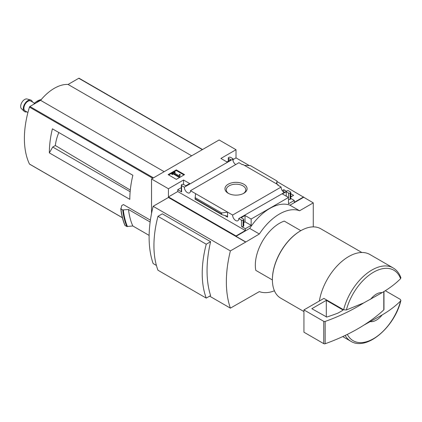 <?xml version="1.0" encoding="UTF-8"?>
<svg xmlns="http://www.w3.org/2000/svg" width="422" height="422" viewBox="0 0 422 422"><rect width="100%" height="100%" fill="white"/><g stroke="black" fill="none" stroke-linecap="round" stroke-linejoin="round"><path stroke-width="0.63" d="M283.547 192.094L284.349 192.242M290.753 195.94L291.66 196.462M235.729 164.559A4.325 2.495 60 0 1 232.838 159.178L233.076 158.793L230.549 157.337A1.139 0.659 0 0 0 228.94 157.337L228.618 157.522A1.139 0.659 0 0 0 228.286 157.986A1.139 0.659 0 0 0 228.618 158.45L230.871 159.753L227.01 161.979L220.891 158.45L236.019 149.715L236.019 157.891L249.344 165.588M277.017 181.56L313.272 202.866L299.594 210.763A44.637 25.774 120 0 0 259.356 233.994L245.678 242.08L168.425 197.475L153.133 206.305L230.386 250.905A110.807 63.975 120 0 0 230.386 308.144L259.356 291.607A44.637 25.774 120 0 0 274.427 290.8M313.272 226.883L313.272 202.866M236.019 149.715L219.123 139.962L151.524 178.986L168.425 188.745L183.554 180.009L189.668 183.538L185.807 185.77L183.554 184.467A1.139 0.659 0 0 0 181.945 184.467L181.624 184.657A1.139 0.659 0 0 0 181.286 185.121A1.139 0.659 0 0 0 181.624 185.585L184.361 187.168L232.838 159.178M284.017 192.437A4.325 2.495 60 0 1 281.121 187.052L277.687 185.073L278.14 184.81L278.14 185.332M287.456 190.712L238.752 218.57L241.495 220.152A1.139 0.659 0 0 0 243.104 220.152L243.425 219.962A1.139 0.659 0 0 0 243.758 219.498A1.139 0.659 0 0 0 243.425 219.034L241.173 217.736L245.034 215.505L251.148 219.034L288.49 197.475L282.371 193.946L286.237 191.715L288.49 193.018A1.139 0.659 0 0 0 290.099 193.018L290.42 192.833A1.139 0.659 0 0 0 290.753 192.369A1.139 0.659 0 0 0 290.42 191.904L287.909 190.454L287.456 190.712M282.239 190.623L283.821 189.71L283.821 191.941M290.753 193.714L293.591 195.349L290.753 196.99M283.821 189.71L286.28 191.129M278.14 184.81L242.845 164.432L242.392 164.696L238.947 162.702L190.47 190.691L232.643 215.041L281.121 187.052M233.076 158.793L233.076 160.877M243.847 184.224A11.072 6.393 180 0 1 243.847 193.26A11.072 6.393 180 0 1 228.191 193.26A11.072 6.393 180 0 1 228.191 184.224A11.072 6.393 180 0 1 243.847 184.224M227.331 161.795L226.366 161.61M288.49 193.018L288.49 203.794L294.282 200.45L294.282 202.307L303.618 196.921M233.076 159.595L236.019 157.891M176.327 179.366L184.535 174.629L176.327 169.887L168.12 174.629L176.327 179.366M184.361 187.168A4.325 2.495 -120 0 0 186.171 191.62A4.325 2.495 -120 0 0 189.578 192.859A4.325 2.495 -120 0 0 190.47 190.691M232.643 215.041A4.325 2.495 -120 0 0 234.453 219.498A4.325 2.495 -120 0 0 237.86 220.738A4.325 2.495 -120 0 0 238.752 218.57M294.282 200.45L290.753 198.414M370.563 299.325A15.93 9.2 -60 0 1 382.168 292.625L363.78 302.885L346.383 309.97L343.613 309.785L323.885 298.396L303.94 309.912L303.94 332.214L323.753 343.656A1.139 0.659 0 0 0 325.162 343.745A182.088 105.125 0 0 0 363.78 325.188L382.168 314.923A15.93 9.2 -60 0 1 370.563 321.627M343.613 309.785A42.337 24.444 -60 0 1 393.119 267.912C396.706 270.038 399.291 273.303 400.879 277.702L400.605 278.662C395.535 283.737 389.39 288.395 382.168 292.625M168.425 188.745L168.425 196.921L236.019 235.945L236.019 236.32L245.678 241.896M151.524 178.986L151.524 213.569M236.019 235.945L245.356 230.554L245.356 228.698L251.148 225.353L251.148 219.034M303.618 197.29L289.935 205.192A44.637 25.774 -60 0 0 249.703 228.418L236.019 236.32M241.495 220.152L241.495 226.466A1.139 0.659 0 0 0 243.104 226.466L243.425 226.282A1.139 0.659 0 0 0 243.758 225.817L243.758 219.498M241.495 226.466L245.356 228.698M251.148 225.353L245.034 221.824L243.758 222.558M227.569 217.13L227.569 212.113L221.65 212.968L221.65 214.107L222.083 214.74L226.878 216.111L227.569 217.13L224.683 215.463M195.096 199.089L195.544 193.619M181.286 187.632L177.757 189.673L181.624 191.904A1.139 0.659 0 0 1 181.286 191.435L181.286 185.121M290.42 192.833L290.42 199.152A1.139 0.659 0 0 0 290.753 198.683L290.753 192.369M290.42 199.152L290.099 199.337A1.139 0.659 0 0 1 288.49 199.337M276.879 184.087L277.017 181.006L276.5 183.865M244.47 165.371L250.388 165.63L277.017 181.006M153.133 206.305A110.807 63.975 120 0 0 153.133 263.544L156.414 265.438M209.623 296.16L230.386 308.144M157.96 216.338L162.322 213.822L210.604 241.7A110.807 63.975 120 0 0 210.604 295.595L206.247 298.111L157.96 270.233A98.553 56.901 120 0 1 157.96 216.338L206.247 244.217A98.553 56.901 120 0 0 206.247 298.111M55.773 130.773L52.397 128.821A88.541 51.12 120 0 0 49.342 152.885L52.718 147.03L55.34 145.521A34.193 19.739 -60 0 1 58.822 132.534M130.303 190.064L55.34 145.521M130.145 191.73L52.718 147.03M150.401 220.152L123.44 204.591L121.705 205.593L120.966 208.911L120.782 208.563M149.124 235.392L132.814 225.97L126.843 226.524A95.483 55.129 -60 0 1 122.733 209.929L120.966 208.911A95.483 55.129 -60 0 0 125.076 225.506L124.901 225.153M122.733 209.929L128.483 209.502L150.142 222.009M126.843 226.524L125.076 225.506M289.935 205.192L299.594 210.763M249.703 228.418L259.356 233.994M255.811 270.375L272.396 279.95L255.811 270.375A34.14 19.713 -60 0 1 284.264 221.096L300.844 230.67M245.678 242.08L230.386 250.905M132.814 225.97A90.93 52.497 -60 0 1 128.483 209.502M79.209 78.371A0.68 0.396 120 0 0 79.104 78.255A0.68 0.396 120 0 0 78.761 78.286L68.084 84.453A40.285 23.257 120 0 0 40.575 100.336L29.899 106.502A0.68 0.396 120 0 0 29.45 107.093A88.541 51.12 120 0 0 29.45 164.031A0.68 0.396 120 0 0 29.556 164.147A0.68 0.396 120 0 0 29.709 164.174M191.672 155.808L68.084 84.453M164.163 171.691L40.575 100.336M49.342 152.885L129.812 199.348A88.541 51.12 120 0 1 132.867 175.283L52.397 128.821M382.168 314.923C389.316 310.75 395.461 306.098 400.605 300.965L400.889 300.475L400.288 299.367L385.281 290.705M319.375 300.997A42.337 24.444 -60 0 1 340.127 262.953A42.337 24.444 -60 0 1 369.851 254.477L393.119 267.912M303.94 311.568L280.693 298.143A40.058 23.131 -60 0 1 272.396 279.807A40.058 23.131 -60 0 1 300.717 230.744A40.058 23.131 -60 0 1 320.752 228.761L361.865 252.498M272.396 279.617A39.605 22.867 -60 0 1 272.396 279.433A39.605 22.867 -60 0 1 300.395 230.929A39.605 22.867 -60 0 1 300.559 230.839M210.604 241.7L206.247 244.217M228.687 193.534A9.748 5.628 180 0 1 226.271 189.821A9.748 5.628 180 0 1 232.29 184.625A9.748 5.628 180 0 1 242.914 185.844A9.748 5.628 180 0 1 245.768 189.821A9.748 5.628 180 0 1 243.352 193.534M183.971 174.956L176.327 170.541L176.327 169.887M176.327 170.541L168.679 174.956M179.64 176.301L180.199 174.471L179.63 174.328L178.902 175.668L174.107 172.899L175.088 172.334L174.476 171.981L171.738 173.558L172.35 173.911L173.331 173.347L179.044 176.644L179.64 176.301L179.64 176.95L180.199 174.471M171.738 173.558L171.738 174.212L172.35 174.566L173.331 173.996L179.044 177.293L179.044 176.644M179.044 177.293L179.64 176.95M173.331 173.996L173.331 173.347M172.35 174.566L172.35 173.911M174.666 173.226L175.088 172.983L175.088 172.334M245.356 230.554L177.757 191.53L177.757 189.673M245.034 215.505L245.034 221.824M183.554 180.009L183.554 184.467M168.425 196.921L177.757 191.53M286.237 191.715L286.237 196.177M221.65 212.968L195.027 197.596M383.788 291.634L383.788 309.896A1.139 0.659 0 0 0 383.962 309.553L383.962 291.528M383.788 309.896A182.088 105.125 180 0 1 363.78 325.188M303.94 309.912L323.753 321.353A1.139 0.659 0 0 0 325.162 321.448A182.088 105.125 0 0 0 363.78 302.885M326.311 300.343L311.826 308.704L326.77 317.059A177.082 102.235 0 0 0 338.011 313.082L342.87 310.276L342.87 309.901L326.311 300.343L326.311 317.054M41.467 99.56C38.824 99.924 36.345 101.317 34.04 103.733L34.446 103.875M34.688 103.733A2.274 0.728 -136.2 0 0 34.108 103.68M27.921 112.521L25.072 110.88A5.692 3.286 -60 0 1 24.202 106.318A5.692 3.286 -60 0 1 27.921 101.306A5.692 3.286 -60 0 1 30.764 101.022L34.557 103.211M26.739 111.841A6.588 3.803 -60 0 1 24.196 111.334A6.588 3.803 -60 0 1 23.748 105.954A6.588 3.803 -60 0 1 27.921 100.568A6.588 3.803 -60 0 1 30.722 100.035A6.588 3.803 -60 0 1 32.425 101.982M24.196 111.334L21.485 108.744A5.692 3.286 -60 0 1 21.1 104.097A5.692 3.286 -60 0 1 24.703 99.444A5.692 3.286 -60 0 1 27.119 98.985L30.722 100.035M346.383 309.97A40.702 23.5 -60 0 1 373.496 272.237A40.702 23.5 -60 0 1 400.605 278.662M127.46 226.625A95.193 54.96 -60 0 1 123.335 210.035M202.354 149.641L78.761 78.286M153.487 177.852L29.899 106.502M152.748 178.279L29.45 107.093M122.375 217.678L29.45 164.031M400.605 300.965A40.702 23.5 -60 0 1 374.741 337.948A40.702 23.5 -60 0 1 347.322 334.393M400.9 300.475C394.728 327.018 366.665 351.357 350.782 341.24A42.337 24.444 -60 0 1 345.149 335.448M181.624 185.585L181.624 191.904M243.104 220.152L243.104 226.466M243.425 219.962L243.425 226.282M290.099 193.018L290.099 199.337M228.618 158.45L228.618 161.051M221.65 214.107L195.027 198.736M323.753 321.353L323.753 343.656M325.162 321.448L325.162 343.745M342.87 309.901L342.87 310.276M36.171 102.878A13.657 7.886 -60 0 1 38.703 101.027A13.657 7.886 -60 0 1 40.781 100.088M124.907 225.332C122.834 220.363 121.452 214.809 120.771 208.663M202.555 149.525L79.104 78.255M122.396 217.747L29.556 164.147M350.782 341.24L342.722 336.587M272.396 279.433L272.396 279.807M300.395 230.929L300.717 230.744M228.286 157.986L228.286 161.246M222.083 214.74L195.064 199.142"/></g></svg>
